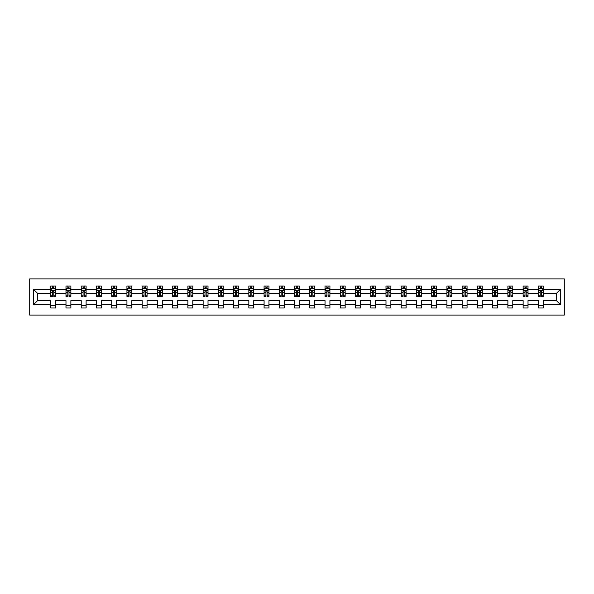<?xml version="1.0" encoding="UTF-8"?>
<svg xmlns="http://www.w3.org/2000/svg" width="594" height="594" viewBox="0 0 594 594"><rect width="100%" height="100%" fill="white"/><g stroke="black" fill="none" stroke-linecap="round" stroke-linejoin="round"><path stroke-width="0.89" d="M29.7 315.072L564.3 315.072L564.3 278.928L29.7 278.928L29.7 315.072M543.25 304.715L543.25 300.616L556.437 300.616L560.543 304.715L543.25 304.715L543.25 307.989L538.364 307.989L538.364 304.715L528.014 304.715L528.014 307.989L523.128 307.989L523.128 304.715L512.771 304.715L512.771 307.989L507.892 307.989L507.892 304.715L497.534 304.715L497.534 307.989L492.649 307.989L492.649 304.715L482.298 304.715L482.298 307.989L477.413 307.989L477.413 304.715L467.062 304.715L467.062 307.989L462.177 307.989L462.177 304.715L451.819 304.715L451.819 307.989L446.94 307.989L446.94 304.715L436.583 304.715L436.583 307.989L431.697 307.989L431.697 304.715L421.346 304.715L421.346 307.989L416.461 307.989L416.461 304.715L406.11 304.715L406.11 307.989L401.225 307.989L401.225 304.715L390.867 304.715L390.867 307.989L385.989 307.989L385.989 304.715L375.631 304.715L375.631 307.989L370.745 307.989L370.745 304.715L360.395 304.715L360.395 307.989L355.509 307.989L355.509 304.715L345.159 304.715L345.159 307.989L340.273 307.989L340.273 304.715L329.915 304.715L329.915 307.989L325.037 307.989L325.037 304.715L314.679 304.715L314.679 307.989L309.793 307.989L309.793 304.715L299.443 304.715L299.443 307.989L294.557 307.989L294.557 304.715L284.207 304.715L284.207 307.989L279.321 307.989L279.321 304.715L268.963 304.715L268.963 307.989L264.085 307.989L264.085 304.715L253.727 304.715L253.727 307.989L248.841 307.989L248.841 304.715L238.491 304.715L238.491 307.989L233.605 307.989L233.605 304.715L223.255 304.715L223.255 307.989L218.369 307.989L218.369 304.715L208.011 304.715L208.011 307.989L203.133 307.989L203.133 304.715L192.775 304.715L192.775 307.989L187.89 307.989L187.89 304.715L177.539 304.715L177.539 307.989L172.654 307.989L172.654 304.715L162.303 304.715L162.303 307.989L157.417 307.989L157.417 304.715L147.06 304.715L147.06 307.989L142.181 307.989L142.181 304.715L131.823 304.715L131.823 307.989L126.938 307.989L126.938 304.715L116.587 304.715L116.587 307.989L111.702 307.989L111.702 304.715L101.351 304.715L101.351 307.989L96.466 307.989L96.466 304.715L86.108 304.715L86.108 307.989L81.23 307.989L81.23 304.715L70.872 304.715L70.872 307.989L65.986 307.989L65.986 304.715L55.636 304.715L55.636 307.989L50.75 307.989L50.75 304.715L33.457 304.715L33.457 289.285L50.75 289.285L50.75 286.011L55.636 286.011L55.636 289.285L65.986 289.285L65.986 286.011L70.872 286.011L70.872 289.285L81.23 289.285L81.23 286.011L86.108 286.011L86.108 289.285L96.466 289.285L96.466 286.011L101.351 286.011L101.351 289.285L111.702 289.285L111.702 286.011L116.587 286.011L116.587 289.285L126.938 289.285L126.938 286.011L131.823 286.011L131.823 289.285L142.181 289.285L142.181 286.011L147.06 286.011L147.06 289.285L157.417 289.285L157.417 286.011L162.303 286.011L162.303 289.285L172.654 289.285L172.654 286.011L177.539 286.011L177.539 289.285L187.89 289.285L187.89 286.011L192.775 286.011L192.775 289.285L203.133 289.285L203.133 286.011L208.011 286.011L208.011 289.285L218.369 289.285L218.369 286.011L223.255 286.011L223.255 289.285L233.605 289.285L233.605 286.011L238.491 286.011L238.491 289.285L248.841 289.285L248.841 286.011L253.727 286.011L253.727 289.285L264.085 289.285L264.085 286.011L268.963 286.011L268.963 289.285L279.321 289.285L279.321 286.011L284.207 286.011L284.207 289.285L294.557 289.285L294.557 286.011L299.443 286.011L299.443 289.285L309.793 289.285L309.793 286.011L314.679 286.011L314.679 289.285L325.037 289.285L325.037 286.011L329.915 286.011L329.915 289.285L340.273 289.285L340.273 286.011L345.159 286.011L345.159 289.285L355.509 289.285L355.509 286.011L360.395 286.011L360.395 289.285L370.745 289.285L370.745 286.011L375.631 286.011L375.631 289.285L385.989 289.285L385.989 286.011L390.867 286.011L390.867 289.285L401.225 289.285L401.225 286.011L406.11 286.011L406.11 289.285L416.461 289.285L416.461 286.011L421.346 286.011L421.346 289.285L431.697 289.285L431.697 286.011L436.583 286.011L436.583 289.285L446.94 289.285L446.94 286.011L451.819 286.011L451.819 289.285L462.177 289.285L462.177 286.011L467.062 286.011L467.062 289.285L477.413 289.285L477.413 286.011L482.298 286.011L482.298 289.285L492.649 289.285L492.649 286.011L497.534 286.011L497.534 289.285L507.892 289.285L507.892 286.011L512.771 286.011L512.771 289.285L523.128 289.285L523.128 286.011L528.014 286.011L528.014 289.285L538.364 289.285L538.364 286.011L543.25 286.011L543.25 289.285L560.543 289.285L560.543 304.715M538.364 289.285L538.364 293.384L528.014 293.384L528.014 289.285M528.014 304.715L528.014 300.616L538.364 300.616L538.364 304.715M523.128 289.285L523.128 293.384L512.771 293.384L512.771 289.285M512.771 304.715L512.771 300.616L523.128 300.616L523.128 304.715M507.892 289.285L507.892 293.384L497.534 293.384L497.534 289.285M497.534 304.715L497.534 300.616L507.892 300.616L507.892 304.715M492.649 289.285L492.649 293.384L482.298 293.384L482.298 289.285M482.298 304.715L482.298 300.616L492.649 300.616L492.649 304.715M477.413 289.285L477.413 293.384L467.062 293.384L467.062 289.285M467.062 304.715L467.062 300.616L477.413 300.616L477.413 304.715M462.177 289.285L462.177 293.384L451.819 293.384L451.819 289.285M451.819 304.715L451.819 300.616L462.177 300.616L462.177 304.715M446.94 289.285L446.94 293.384L436.583 293.384L436.583 289.285M436.583 304.715L436.583 300.616L446.94 300.616L446.94 304.715M431.697 289.285L431.697 293.384L421.346 293.384L421.346 289.285M421.346 304.715L421.346 300.616L431.697 300.616L431.697 304.715M416.461 289.285L416.461 293.384L406.11 293.384L406.11 289.285M406.11 304.715L406.11 300.616L416.461 300.616L416.461 304.715M401.225 289.285L401.225 293.384L390.867 293.384L390.867 289.285M390.867 304.715L390.867 300.616L401.225 300.616L401.225 304.715M385.989 289.285L385.989 293.384L375.631 293.384L375.631 289.285M375.631 304.715L375.631 300.616L385.989 300.616L385.989 304.715M370.745 289.285L370.745 293.384L360.395 293.384L360.395 289.285M360.395 304.715L360.395 300.616L370.745 300.616L370.745 304.715M355.509 289.285L355.509 293.384L345.159 293.384L345.159 289.285M345.159 304.715L345.159 300.616L355.509 300.616L355.509 304.715M340.273 289.285L340.273 293.384L329.915 293.384L329.915 289.285M329.915 304.715L329.915 300.616L340.273 300.616L340.273 304.715M325.037 289.285L325.037 293.384L314.679 293.384L314.679 289.285M314.679 304.715L314.679 300.616L325.037 300.616L325.037 304.715M309.793 289.285L309.793 293.384L299.443 293.384L299.443 289.285M299.443 304.715L299.443 300.616L309.793 300.616L309.793 304.715M294.557 289.285L294.557 293.384L284.207 293.384L284.207 289.285M284.207 304.715L284.207 300.616L294.557 300.616L294.557 304.715M279.321 289.285L279.321 293.384L268.963 293.384L268.963 289.285M268.963 304.715L268.963 300.616L279.321 300.616L279.321 304.715M264.085 289.285L264.085 293.384L253.727 293.384L253.727 289.285M253.727 304.715L253.727 300.616L264.085 300.616L264.085 304.715M248.841 289.285L248.841 293.384L238.491 293.384L238.491 289.285M238.491 304.715L238.491 300.616L248.841 300.616L248.841 304.715M233.605 289.285L233.605 293.384L223.255 293.384L223.255 289.285M223.255 304.715L223.255 300.616L233.605 300.616L233.605 304.715M218.369 289.285L218.369 293.384L208.011 293.384L208.011 289.285M208.011 304.715L208.011 300.616L218.369 300.616L218.369 304.715M203.133 289.285L203.133 293.384L192.775 293.384L192.775 289.285M192.775 304.715L192.775 300.616L203.133 300.616L203.133 304.715M187.89 289.285L187.89 293.384L177.539 293.384L177.539 289.285M177.539 304.715L177.539 300.616L187.89 300.616L187.89 304.715M172.654 289.285L172.654 293.384L162.303 293.384L162.303 289.285M162.303 304.715L162.303 300.616L172.654 300.616L172.654 304.715M157.417 289.285L157.417 293.384L147.06 293.384L147.06 289.285M147.06 304.715L147.06 300.616L157.417 300.616L157.417 304.715M142.181 289.285L142.181 293.384L131.823 293.384L131.823 289.285M131.823 304.715L131.823 300.616L142.181 300.616L142.181 304.715M126.938 289.285L126.938 293.384L116.587 293.384L116.587 289.285M116.587 304.715L116.587 300.616L126.938 300.616L126.938 304.715M111.702 289.285L111.702 293.384L101.351 293.384L101.351 289.285M101.351 304.715L101.351 300.616L111.702 300.616L111.702 304.715M96.466 289.285L96.466 293.384L86.108 293.384L86.108 289.285M86.108 304.715L86.108 300.616L96.466 300.616L96.466 304.715M81.23 289.285L81.23 293.384L70.872 293.384L70.872 289.285M70.872 304.715L70.872 300.616L81.23 300.616L81.23 304.715M65.986 289.285L65.986 293.384L55.636 293.384L55.636 289.285M55.636 304.715L55.636 300.616L65.986 300.616L65.986 304.715M50.75 289.285L50.75 293.384L37.563 293.384L37.563 300.616L50.75 300.616L50.75 304.715M33.457 289.285L37.563 293.384M556.437 300.616L556.437 293.384L543.25 293.384L543.25 289.285M540.221 288.454L541.394 288.454M524.985 288.454L526.158 288.454M509.749 288.454L510.922 288.454M494.505 288.454L495.678 288.454M479.269 288.454L480.442 288.454M464.033 288.454L465.206 288.454M448.797 288.454L449.962 288.454M433.553 288.454L434.726 288.454M418.317 288.454L419.49 288.454M403.081 288.454L404.254 288.454M387.845 288.454L389.011 288.454M372.601 288.454L373.774 288.454M357.365 288.454L358.538 288.454M342.129 288.454L343.302 288.454M326.893 288.454L328.059 288.454M311.65 288.454L312.823 288.454M296.413 288.454L297.587 288.454M281.177 288.454L282.35 288.454M265.941 288.454L267.107 288.454M250.698 288.454L251.871 288.454M235.462 288.454L236.635 288.454M220.226 288.454L221.399 288.454M204.989 288.454L206.155 288.454M189.746 288.454L190.919 288.454M174.51 288.454L175.683 288.454M159.274 288.454L160.447 288.454M144.038 288.454L145.203 288.454M128.794 288.454L129.967 288.454M113.558 288.454L114.731 288.454M98.322 288.454L99.495 288.454M83.078 288.454L84.251 288.454M67.842 288.454L69.015 288.454M52.606 288.454L53.779 288.454M50.75 305.546L55.636 305.546M65.986 305.546L70.872 305.546M81.23 305.546L86.108 305.546M96.466 305.546L101.351 305.546M111.702 305.546L116.587 305.546M126.938 305.546L131.823 305.546M142.181 305.546L147.06 305.546M157.417 305.546L162.303 305.546M172.654 305.546L177.539 305.546M187.89 305.546L192.775 305.546M203.133 305.546L208.011 305.546M218.369 305.546L223.255 305.546M233.605 305.546L238.491 305.546M248.841 305.546L253.727 305.546M264.085 305.546L268.963 305.546M279.321 305.546L284.207 305.546M294.557 305.546L299.443 305.546M309.793 305.546L314.679 305.546M325.037 305.546L329.915 305.546M340.273 305.546L345.159 305.546M355.509 305.546L360.395 305.546M370.745 305.546L375.631 305.546M385.989 305.546L390.867 305.546M401.225 305.546L406.11 305.546M416.461 305.546L421.346 305.546M431.697 305.546L436.583 305.546M446.94 305.546L451.819 305.546M462.177 305.546L467.062 305.546M477.413 305.546L482.298 305.546M492.649 305.546L497.534 305.546M507.892 305.546L512.771 305.546M523.128 305.546L528.014 305.546M538.364 305.546L543.25 305.546M37.563 300.616L33.457 304.715M560.543 289.285L556.437 293.384M53.779 287.281L52.606 287.281M51.671 288.617L50.75 288.617L50.75 286.011L52.606 286.011L52.606 288.498M50.75 295.188L50.75 296.413L52.606 296.413L52.606 295.188L50.75 295.188L50.75 293.384M55.636 293.384L55.636 296.413L53.779 296.413L53.779 291.186L52.606 291.186L52.606 295.188M54.715 288.617L55.636 288.617L55.636 286.011L53.779 286.011L53.779 288.498M55.636 290.459L54.655 288.498L51.73 288.498L50.75 290.459M69.015 287.281L67.842 287.281M66.907 288.617L65.986 288.617L65.986 286.011L67.842 286.011L67.842 288.498M65.986 295.188L65.986 296.413L67.842 296.413L67.842 295.188L65.986 295.188L65.986 293.384M70.872 293.384L70.872 296.413L69.015 296.413L69.015 291.186L67.842 291.186L67.842 295.188M69.951 288.617L70.872 288.617L70.872 286.011L69.015 286.011L69.015 288.498M70.872 290.459L69.892 288.498L66.966 288.498L65.986 290.459M84.251 287.281L83.078 287.281M82.143 288.617L81.23 288.617L81.23 286.011L83.078 286.011L83.078 288.498M81.23 295.188L81.23 296.413L83.078 296.413L83.078 295.188L81.23 295.188L81.23 293.384M86.108 293.384L86.108 296.413L84.251 296.413L84.251 291.186L83.078 291.186L83.078 295.188M85.194 288.617L86.108 288.617L86.108 286.011L84.251 286.011L84.251 288.498M86.108 290.459L85.135 288.498L82.202 288.498L81.23 290.459M99.495 287.281L98.322 287.281M97.379 288.617L96.466 288.617L96.466 286.011L98.322 286.011L98.322 288.498M96.466 295.188L96.466 296.413L98.322 296.413L98.322 295.188L96.466 295.188L96.466 293.384M101.351 293.384L101.351 296.413L99.495 296.413L99.495 291.186L98.322 291.186L98.322 295.188M100.431 288.617L101.351 288.617L101.351 286.011L99.495 286.011L99.495 288.498M101.351 290.459L100.371 288.498L97.438 288.498L96.466 290.459M114.731 287.281L113.558 287.281M112.622 288.617L111.702 288.617L111.702 286.011L113.558 286.011L113.558 288.498M111.702 295.188L111.702 296.413L113.558 296.413L113.558 295.188L111.702 295.188L111.702 293.384M116.587 293.384L116.587 296.413L114.731 296.413L114.731 291.186L113.558 291.186L113.558 295.188M115.667 288.617L116.587 288.617L116.587 286.011L114.731 286.011L114.731 288.498M116.587 290.459L115.607 288.498L112.682 288.498L111.702 290.459M129.967 287.281L128.794 287.281M127.859 288.617L126.938 288.617L126.938 286.011L128.794 286.011L128.794 288.498M126.938 295.188L126.938 296.413L128.794 296.413L128.794 295.188L126.938 295.188L126.938 293.384M131.823 293.384L131.823 296.413L129.967 296.413L129.967 291.186L128.794 291.186L128.794 295.188M130.903 288.617L131.823 288.617L131.823 286.011L129.967 286.011L129.967 288.498M131.823 290.459L130.851 288.498L127.918 288.498L126.938 290.459M145.203 287.281L144.038 287.281M143.095 288.617L142.181 288.617L142.181 286.011L144.038 286.011L144.038 288.498M142.181 295.188L142.181 296.413L144.038 296.413L144.038 295.188L142.181 295.188L142.181 293.384M147.06 293.384L147.06 296.413L145.203 296.413L145.203 291.186L144.038 291.186L144.038 295.188M146.146 288.617L147.06 288.617L147.06 286.011L145.203 286.011L145.203 288.498M147.06 290.459L146.087 288.498L143.154 288.498L142.181 290.459M160.447 287.281L159.274 287.281M158.331 288.617L157.417 288.617L157.417 286.011L159.274 286.011L159.274 288.498M157.417 295.188L157.417 296.413L159.274 296.413L159.274 295.188L157.417 295.188L157.417 293.384M162.303 293.384L162.303 296.413L160.447 296.413L160.447 291.186L159.274 291.186L159.274 295.188M161.382 288.617L162.303 288.617L162.303 286.011L160.447 286.011L160.447 288.498M162.303 290.459L161.323 288.498L158.39 288.498L157.417 290.459M175.683 287.281L174.51 287.281M173.574 288.617L172.654 288.617L172.654 286.011L174.51 286.011L174.51 288.498M172.654 295.188L172.654 296.413L174.51 296.413L174.51 295.188L172.654 295.188L172.654 293.384M177.539 293.384L177.539 296.413L175.683 296.413L175.683 291.186L174.51 291.186L174.51 295.188M176.618 288.617L177.539 288.617L177.539 286.011L175.683 286.011L175.683 288.498M177.539 290.459L176.559 288.498L173.634 288.498L172.654 290.459M190.919 287.281L189.746 287.281M188.81 288.617L187.89 288.617L187.89 286.011L189.746 286.011L189.746 288.498M187.89 295.188L187.89 296.413L189.746 296.413L189.746 295.188L187.89 295.188L187.89 293.384M192.775 293.384L192.775 296.413L190.919 296.413L190.919 291.186L189.746 291.186L189.746 295.188M191.855 288.617L192.775 288.617L192.775 286.011L190.919 286.011L190.919 288.498M192.775 290.459L191.803 288.498L188.87 288.498L187.89 290.459M206.155 287.281L204.989 287.281M204.046 288.617L203.133 288.617L203.133 286.011L204.989 286.011L204.989 288.498M203.133 295.188L203.133 296.413L204.989 296.413L204.989 295.188L203.133 295.188L203.133 293.384M208.011 293.384L208.011 296.413L206.155 296.413L206.155 291.186L204.989 291.186L204.989 295.188M207.098 288.617L208.011 288.617L208.011 286.011L206.155 286.011L206.155 288.498M208.011 290.459L207.039 288.498L204.106 288.498L203.133 290.459M221.399 287.281L220.226 287.281M219.283 288.617L218.369 288.617L218.369 286.011L220.226 286.011L220.226 288.498M218.369 295.188L218.369 296.413L220.226 296.413L220.226 295.188L218.369 295.188L218.369 293.384M223.255 293.384L223.255 296.413L221.399 296.413L221.399 291.186L220.226 291.186L220.226 295.188M222.334 288.617L223.255 288.617L223.255 286.011L221.399 286.011L221.399 288.498M223.255 290.459L222.275 288.498L219.342 288.498L218.369 290.459M236.635 287.281L235.462 287.281M234.526 288.617L233.605 288.617L233.605 286.011L235.462 286.011L235.462 288.498M233.605 295.188L233.605 296.413L235.462 296.413L235.462 295.188L233.605 295.188L233.605 293.384M238.491 293.384L238.491 296.413L236.635 296.413L236.635 291.186L235.462 291.186L235.462 295.188M237.57 288.617L238.491 288.617L238.491 286.011L236.635 286.011L236.635 288.498M238.491 290.459L237.511 288.498L234.585 288.498L233.605 290.459M251.871 287.281L250.698 287.281M249.762 288.617L248.841 288.617L248.841 286.011L250.698 286.011L250.698 288.498M248.841 295.188L248.841 296.413L250.698 296.413L250.698 295.188L248.841 295.188L248.841 293.384M253.727 293.384L253.727 296.413L251.871 296.413L251.871 291.186L250.698 291.186L250.698 295.188M252.806 288.617L253.727 288.617L253.727 286.011L251.871 286.011L251.871 288.498M253.727 290.459L252.754 288.498L249.822 288.498L248.841 290.459M267.107 287.281L265.941 287.281M264.998 288.617L264.085 288.617L264.085 286.011L265.941 286.011L265.941 288.498M264.085 295.188L264.085 296.413L265.941 296.413L265.941 295.188L264.085 295.188L264.085 293.384M268.963 293.384L268.963 296.413L267.107 296.413L267.107 291.186L265.941 291.186L265.941 295.188M268.05 288.617L268.963 288.617L268.963 286.011L267.107 286.011L267.107 288.498M268.963 290.459L267.991 288.498L265.058 288.498L264.085 290.459M282.35 287.281L281.177 287.281M280.242 288.617L279.321 288.617L279.321 286.011L281.177 286.011L281.177 288.498M279.321 295.188L279.321 296.413L281.177 296.413L281.177 295.188L279.321 295.188L279.321 293.384M284.207 293.384L284.207 296.413L282.35 296.413L282.35 291.186L281.177 291.186L281.177 295.188M283.286 288.617L284.207 288.617L284.207 286.011L282.35 286.011L282.35 288.498M284.207 290.459L283.227 288.498L280.294 288.498L279.321 290.459M297.587 287.281L296.413 287.281M295.478 288.617L294.557 288.617L294.557 286.011L296.413 286.011L296.413 288.498M294.557 295.188L294.557 296.413L296.413 296.413L296.413 295.188L294.557 295.188L294.557 293.384M299.443 293.384L299.443 296.413L297.587 296.413L297.587 291.186L296.413 291.186L296.413 295.188M298.522 288.617L299.443 288.617L299.443 286.011L297.587 286.011L297.587 288.498M299.443 290.459L298.463 288.498L295.537 288.498L294.557 290.459M312.823 287.281L311.65 287.281M310.714 288.617L309.793 288.617L309.793 286.011L311.65 286.011L311.65 288.498M309.793 295.188L309.793 296.413L311.65 296.413L311.65 295.188L309.793 295.188L309.793 293.384M314.679 293.384L314.679 296.413L312.823 296.413L312.823 291.186L311.65 291.186L311.65 295.188M313.758 288.617L314.679 288.617L314.679 286.011L312.823 286.011L312.823 288.498M314.679 290.459L313.706 288.498L310.773 288.498L309.793 290.459M328.059 287.281L326.893 287.281M325.95 288.617L325.037 288.617L325.037 286.011L326.893 286.011L326.893 288.498M325.037 295.188L325.037 296.413L326.893 296.413L326.893 295.188L325.037 295.188L325.037 293.384M329.915 293.384L329.915 296.413L328.059 296.413L328.059 291.186L326.893 291.186L326.893 295.188M329.002 288.617L329.915 288.617L329.915 286.011L328.059 286.011L328.059 288.498M329.915 290.459L328.942 288.498L326.009 288.498L325.037 290.459M343.302 287.281L342.129 287.281M341.194 288.617L340.273 288.617L340.273 286.011L342.129 286.011L342.129 288.498M340.273 295.188L340.273 296.413L342.129 296.413L342.129 295.188L340.273 295.188L340.273 293.384M345.159 293.384L345.159 296.413L343.302 296.413L343.302 291.186L342.129 291.186L342.129 295.188M344.238 288.617L345.159 288.617L345.159 286.011L343.302 286.011L343.302 288.498M345.159 290.459L344.178 288.498L341.246 288.498L340.273 290.459M358.538 287.281L357.365 287.281M356.43 288.617L355.509 288.617L355.509 286.011L357.365 286.011L357.365 288.498M355.509 295.188L355.509 296.413L357.365 296.413L357.365 295.188L355.509 295.188L355.509 293.384M360.395 293.384L360.395 296.413L358.538 296.413L358.538 291.186L357.365 291.186L357.365 295.188M359.474 288.617L360.395 288.617L360.395 286.011L358.538 286.011L358.538 288.498M360.395 290.459L359.415 288.498L356.489 288.498L355.509 290.459M373.774 287.281L372.601 287.281M371.666 288.617L370.745 288.617L370.745 286.011L372.601 286.011L372.601 288.498M370.745 295.188L370.745 296.413L372.601 296.413L372.601 295.188L370.745 295.188L370.745 293.384M375.631 293.384L375.631 296.413L373.774 296.413L373.774 291.186L372.601 291.186L372.601 295.188M374.717 288.617L375.631 288.617L375.631 286.011L373.774 286.011L373.774 288.498M375.631 290.459L374.658 288.498L371.725 288.498L370.745 290.459M389.011 287.281L387.845 287.281M386.902 288.617L385.989 288.617L385.989 286.011L387.845 286.011L387.845 288.498M385.989 295.188L385.989 296.413L387.845 296.413L387.845 295.188L385.989 295.188L385.989 293.384M390.867 293.384L390.867 296.413L389.011 296.413L389.011 291.186L387.845 291.186L387.845 295.188M389.954 288.617L390.867 288.617L390.867 286.011L389.011 286.011L389.011 288.498M390.867 290.459L389.894 288.498L386.961 288.498L385.989 290.459M404.254 287.281L403.081 287.281M402.145 288.617L401.225 288.617L401.225 286.011L403.081 286.011L403.081 288.498M401.225 295.188L401.225 296.413L403.081 296.413L403.081 295.188L401.225 295.188L401.225 293.384M406.11 293.384L406.11 296.413L404.254 296.413L404.254 291.186L403.081 291.186L403.081 295.188M405.19 288.617L406.11 288.617L406.11 286.011L404.254 286.011L404.254 288.498M406.11 290.459L405.13 288.498L402.197 288.498L401.225 290.459M419.49 287.281L418.317 287.281M417.382 288.617L416.461 288.617L416.461 286.011L418.317 286.011L418.317 288.498M416.461 295.188L416.461 296.413L418.317 296.413L418.317 295.188L416.461 295.188L416.461 293.384M421.346 293.384L421.346 296.413L419.49 296.413L419.49 291.186L418.317 291.186L418.317 295.188M420.426 288.617L421.346 288.617L421.346 286.011L419.49 286.011L419.49 288.498M421.346 290.459L420.366 288.498L417.441 288.498L416.461 290.459M434.726 287.281L433.553 287.281M432.618 288.617L431.697 288.617L431.697 286.011L433.553 286.011L433.553 288.498M431.697 295.188L431.697 296.413L433.553 296.413L433.553 295.188L431.697 295.188L431.697 293.384M436.583 293.384L436.583 296.413L434.726 296.413L434.726 291.186L433.553 291.186L433.553 295.188M435.669 288.617L436.583 288.617L436.583 286.011L434.726 286.011L434.726 288.498M436.583 290.459L435.61 288.498L432.677 288.498L431.697 290.459M449.962 287.281L448.797 287.281M447.854 288.617L446.94 288.617L446.94 286.011L448.797 286.011L448.797 288.498M446.94 295.188L446.94 296.413L448.797 296.413L448.797 295.188L446.94 295.188L446.94 293.384M451.819 293.384L451.819 296.413L449.962 296.413L449.962 291.186L448.797 291.186L448.797 295.188M450.905 288.617L451.819 288.617L451.819 286.011L449.962 286.011L449.962 288.498M451.819 290.459L450.846 288.498L447.913 288.498L446.94 290.459M465.206 287.281L464.033 287.281M463.097 288.617L462.177 288.617L462.177 286.011L464.033 286.011L464.033 288.498M462.177 295.188L462.177 296.413L464.033 296.413L464.033 295.188L462.177 295.188L462.177 293.384M467.062 293.384L467.062 296.413L465.206 296.413L465.206 291.186L464.033 291.186L464.033 295.188M466.142 288.617L467.062 288.617L467.062 286.011L465.206 286.011L465.206 288.498M467.062 290.459L466.082 288.498L463.149 288.498L462.177 290.459M480.442 287.281L479.269 287.281M478.333 288.617L477.413 288.617L477.413 286.011L479.269 286.011L479.269 288.498M477.413 295.188L477.413 296.413L479.269 296.413L479.269 295.188L477.413 295.188L477.413 293.384M482.298 293.384L482.298 296.413L480.442 296.413L480.442 291.186L479.269 291.186L479.269 295.188M481.378 288.617L482.298 288.617L482.298 286.011L480.442 286.011L480.442 288.498M482.298 290.459L481.318 288.498L478.393 288.498L477.413 290.459M495.678 287.281L494.505 287.281M493.569 288.617L492.649 288.617L492.649 286.011L494.505 286.011L494.505 288.498M492.649 295.188L492.649 296.413L494.505 296.413L494.505 295.188L492.649 295.188L492.649 293.384M497.534 293.384L497.534 296.413L495.678 296.413L495.678 291.186L494.505 291.186L494.505 295.188M496.621 288.617L497.534 288.617L497.534 286.011L495.678 286.011L495.678 288.498M497.534 290.459L496.562 288.498L493.629 288.498L492.649 290.459M510.922 287.281L509.749 287.281M508.806 288.617L507.892 288.617L507.892 286.011L509.749 286.011L509.749 288.498M507.892 295.188L507.892 296.413L509.749 296.413L509.749 295.188L507.892 295.188L507.892 293.384M512.771 293.384L512.771 296.413L510.922 296.413L510.922 291.186L509.749 291.186L509.749 295.188M511.857 288.617L512.771 288.617L512.771 286.011L510.922 286.011L510.922 288.498M512.771 290.459L511.798 288.498L508.865 288.498L507.892 290.459M526.158 287.281L524.985 287.281M524.049 288.617L523.128 288.617L523.128 286.011L524.985 286.011L524.985 288.498M523.128 295.188L523.128 296.413L524.985 296.413L524.985 295.188L523.128 295.188L523.128 293.384M528.014 293.384L528.014 296.413L526.158 296.413L526.158 291.186L524.985 291.186L524.985 295.188M527.093 288.617L528.014 288.617L528.014 286.011L526.158 286.011L526.158 288.498M528.014 290.459L527.034 288.498L524.108 288.498L523.128 290.459M541.394 287.281L540.221 287.281M539.285 288.617L538.364 288.617L538.364 286.011L540.221 286.011L540.221 288.498M538.364 295.188L538.364 296.413L540.221 296.413L540.221 295.188L538.364 295.188L538.364 293.384M543.25 293.384L543.25 296.413L541.394 296.413L541.394 291.186L540.221 291.186L540.221 295.188M542.329 288.617L543.25 288.617L543.25 286.011L541.394 286.011L541.394 288.498M543.25 290.459L542.27 288.498L539.345 288.498L538.364 290.459M55.606 290.407L50.772 290.407M55.636 295.188L53.779 295.188M52.606 292.567L50.75 292.567M55.636 292.567L53.779 292.567M53.779 287.904L52.606 287.904M70.849 290.407L66.016 290.407M70.872 295.188L69.015 295.188M67.842 292.567L65.986 292.567M70.872 292.567L69.015 292.567M69.015 287.904L67.842 287.904M86.085 290.407L81.252 290.407M86.108 295.188L84.251 295.188M83.078 292.567L81.23 292.567M86.108 292.567L84.251 292.567M84.251 287.904L83.078 287.904M101.322 290.407L96.488 290.407M101.351 295.188L99.495 295.188M98.322 292.567L96.466 292.567M101.351 292.567L99.495 292.567M99.495 287.904L98.322 287.904M116.565 290.407L111.724 290.407M116.587 295.188L114.731 295.188M113.558 292.567L111.702 292.567M116.587 292.567L114.731 292.567M114.731 287.904L113.558 287.904M131.801 290.407L126.968 290.407M131.823 295.188L129.967 295.188M128.794 292.567L126.938 292.567M131.823 292.567L129.967 292.567M129.967 287.904L128.794 287.904M147.037 290.407L142.204 290.407M147.06 295.188L145.203 295.188M144.038 292.567L142.181 292.567M147.06 292.567L145.203 292.567M145.203 287.904L144.038 287.904M162.273 290.407L157.44 290.407M162.303 295.188L160.447 295.188M159.274 292.567L157.417 292.567M162.303 292.567L160.447 292.567M160.447 287.904L159.274 287.904M177.517 290.407L172.676 290.407M177.539 295.188L175.683 295.188M174.51 292.567L172.654 292.567M177.539 292.567L175.683 292.567M175.683 287.904L174.51 287.904M192.753 290.407L187.919 290.407M192.775 295.188L190.919 295.188M189.746 292.567L187.89 292.567M192.775 292.567L190.919 292.567M190.919 287.904L189.746 287.904M207.989 290.407L203.155 290.407M208.011 295.188L206.155 295.188M204.989 292.567L203.133 292.567M208.011 292.567L206.155 292.567M206.155 287.904L204.989 287.904M223.225 290.407L218.392 290.407M223.255 295.188L221.399 295.188M220.226 292.567L218.369 292.567M223.255 292.567L221.399 292.567M221.399 287.904L220.226 287.904M238.469 290.407L233.628 290.407M238.491 295.188L236.635 295.188M235.462 292.567L233.605 292.567M238.491 292.567L236.635 292.567M236.635 287.904L235.462 287.904M253.705 290.407L248.871 290.407M253.727 295.188L251.871 295.188M250.698 292.567L248.841 292.567M253.727 292.567L251.871 292.567M251.871 287.904L250.698 287.904M268.941 290.407L264.107 290.407M268.963 295.188L267.107 295.188M265.941 292.567L264.085 292.567M268.963 292.567L267.107 292.567M267.107 287.904L265.941 287.904M284.177 290.407L279.343 290.407M284.207 295.188L282.35 295.188M281.177 292.567L279.321 292.567M284.207 292.567L282.35 292.567M282.35 287.904L281.177 287.904M299.421 290.407L294.579 290.407M299.443 295.188L297.587 295.188M296.413 292.567L294.557 292.567M299.443 292.567L297.587 292.567M297.587 287.904L296.413 287.904M314.657 290.407L309.823 290.407M314.679 295.188L312.823 295.188M311.65 292.567L309.793 292.567M314.679 292.567L312.823 292.567M312.823 287.904L311.65 287.904M329.893 290.407L325.059 290.407M329.915 295.188L328.059 295.188M326.893 292.567L325.037 292.567M329.915 292.567L328.059 292.567M328.059 287.904L326.893 287.904M345.129 290.407L340.295 290.407M345.159 295.188L343.302 295.188M342.129 292.567L340.273 292.567M345.159 292.567L343.302 292.567M343.302 287.904L342.129 287.904M360.372 290.407L355.531 290.407M360.395 295.188L358.538 295.188M357.365 292.567L355.509 292.567M360.395 292.567L358.538 292.567M358.538 287.904L357.365 287.904M375.608 290.407L370.775 290.407M375.631 295.188L373.774 295.188M372.601 292.567L370.745 292.567M375.631 292.567L373.774 292.567M373.774 287.904L372.601 287.904M390.845 290.407L386.011 290.407M390.867 295.188L389.011 295.188M387.845 292.567L385.989 292.567M390.867 292.567L389.011 292.567M389.011 287.904L387.845 287.904M406.081 290.407L401.247 290.407M406.11 295.188L404.254 295.188M403.081 292.567L401.225 292.567M406.11 292.567L404.254 292.567M404.254 287.904L403.081 287.904M421.324 290.407L416.483 290.407M421.346 295.188L419.49 295.188M418.317 292.567L416.461 292.567M421.346 292.567L419.49 292.567M419.49 287.904L418.317 287.904M436.56 290.407L431.727 290.407M436.583 295.188L434.726 295.188M433.553 292.567L431.697 292.567M436.583 292.567L434.726 292.567M434.726 287.904L433.553 287.904M451.796 290.407L446.963 290.407M451.819 295.188L449.962 295.188M448.797 292.567L446.94 292.567M451.819 292.567L449.962 292.567M449.962 287.904L448.797 287.904M467.033 290.407L462.199 290.407M467.062 295.188L465.206 295.188M464.033 292.567L462.177 292.567M467.062 292.567L465.206 292.567M465.206 287.904L464.033 287.904M482.276 290.407L477.435 290.407M482.298 295.188L480.442 295.188M479.269 292.567L477.413 292.567M482.298 292.567L480.442 292.567M480.442 287.904L479.269 287.904M497.512 290.407L492.678 290.407M497.534 295.188L495.678 295.188M494.505 292.567L492.649 292.567M497.534 292.567L495.678 292.567M495.678 287.904L494.505 287.904M512.748 290.407L507.915 290.407M512.771 295.188L510.922 295.188M509.749 292.567L507.892 292.567M512.771 292.567L510.922 292.567M510.922 287.904L509.749 287.904M527.984 290.407L523.151 290.407M528.014 295.188L526.158 295.188M524.985 292.567L523.128 292.567M528.014 292.567L526.158 292.567M526.158 287.904L524.985 287.904M543.228 290.407L538.394 290.407M543.25 295.188L541.394 295.188M540.221 292.567L538.364 292.567M543.25 292.567L541.394 292.567M541.394 287.904L540.221 287.904"/></g></svg>
